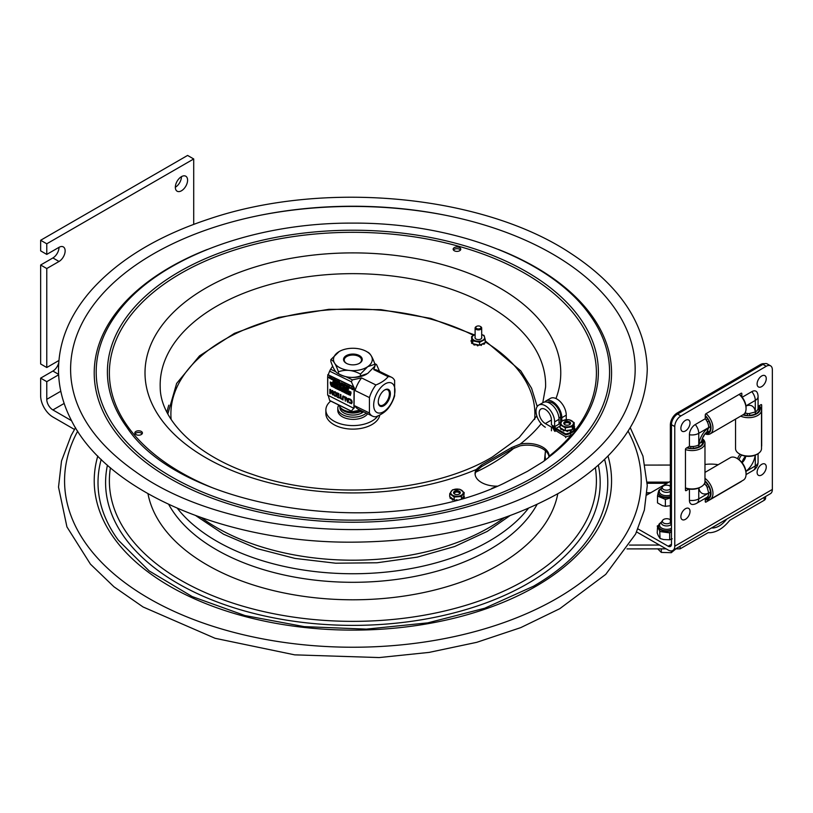 <?xml version="1.0" encoding="UTF-8"?>
<svg xmlns="http://www.w3.org/2000/svg" width="813" height="813" viewBox="0 0 813 813"><rect width="100%" height="100%" fill="white"/><g stroke="black" fill="none" stroke-linecap="round" stroke-linejoin="round"><path stroke-width="1.22" d="M549.019 456.835A21.819 12.602 -0 0 0 520.056 445.839L511.824 449.183L481.459 466.713L476.286 471.103A21.819 12.602 -0 0 0 475.117 474.416M497.271 486.164L497.15 486.164A21.819 12.602 180 0 1 475.066 473.573A21.819 12.602 180 0 1 476.235 469.508L481.459 464.985L511.824 447.455L520.208 444.111A21.819 12.602 180 0 1 549.07 456.042A21.819 12.602 180 0 1 549.07 456.195L548.684 457.445L542.678 462.008L527.495 471.316L504.294 483.125M142.123 433.837A3.811 2.195 -0 0 0 138.606 432.486A3.811 2.195 -0 0 0 135.09 433.837M141.299 434.549A3.811 2.195 180 0 1 137.153 435.026A3.811 2.195 180 0 1 134.795 432.994A3.811 2.195 180 0 1 138.606 430.788A3.811 2.195 180 0 1 142.417 432.994A3.811 2.195 180 0 1 141.299 434.549M454.274 247.63A3.811 2.195 180 0 1 458.43 247.152A3.811 2.195 180 0 1 460.778 249.185A3.811 2.195 180 0 1 456.967 251.39A3.811 2.195 180 0 1 453.156 249.185A3.811 2.195 180 0 1 454.274 247.63M460.483 250.038A3.811 2.195 -0 0 0 454.274 249.327A3.811 2.195 -0 0 0 453.451 250.038M71.148 379.295A282.284 162.976 180 0 1 236.847 220.648A282.284 162.976 180 0 1 552.494 253.971A282.284 162.976 180 0 1 634.628 379.295C629.882 418.543 602.911 452.811 553.734 482.099C446.713 548.49 237.64 545.401 135.934 471.977C96.717 444.508 75.121 413.614 71.148 379.295M71.585 420.728L52.896 409.935A8.658 5 60 0 1 46.768 399.335L46.768 381.663L40.65 378.126L40.65 395.799A17.317 10 60 0 0 52.896 417.008L74.461 429.457M40.65 265.008L52.896 257.945A8.658 5 120 0 0 59.014 247.335A8.658 5 -60 0 1 63.343 246.908A8.658 5 -60 0 1 64.674 253.849A8.658 5 -60 0 1 59.014 261.481L46.768 268.544L40.65 265.008L40.65 363.98L46.768 367.517L58.912 360.505M59.014 247.335L46.768 254.408L40.65 250.871L40.65 240.272L187.59 155.435L193.707 158.972L193.707 224.368M40.65 378.126L52.896 371.053A8.658 5 120 0 0 58.739 362.7M175.344 187.244A8.658 5 120 0 0 181.462 176.645L181.462 176.645M46.768 254.408L46.768 243.798L193.707 158.972M40.65 240.272L46.768 243.798M58.638 374.803L46.768 381.663M46.768 367.517L46.768 268.544M187.59 180.181A8.658 5 -60 0 1 183.809 188.89A8.658 5 -60 0 1 177.132 191.207A8.658 5 -60 0 1 177.132 181.218A8.658 5 -60 0 1 185.791 176.218A8.658 5 -60 0 1 187.59 180.181M659.475 545.045L629.455 545.076M626.996 548.897L666.132 548.856M675.623 548.846L680.115 548.846L708.153 532.657L710.176 532.698C717.015 532.139 723.54 528.003 729.749 520.31L764.21 500.29L764.21 497.312M680.115 546.245L680.115 548.846M726.741 519.111C722.391 524.629 717.767 527.596 712.879 528.023L711.629 527.901M645.176 465.087L670.359 465.056M765.602 496.499L765.602 498.166A5.539 3.201 180 0 1 764.21 500.29M564.598 424.295A2.602 1.504 180 0 1 564.588 424.203A2.602 1.504 180 0 1 565.34 423.014A2.602 1.504 180 0 1 569.009 423.014A2.602 1.504 180 0 1 569.74 424.295M454.396 493.704A2.602 1.504 180 0 1 454.386 493.623A2.602 1.504 180 0 1 455.138 492.424A2.602 1.504 180 0 1 458.806 492.424A2.602 1.504 180 0 1 459.538 493.704M658.621 525.188L658.032 525.584A9.35 5.396 0 0 0 657.554 526.763L657.199 533.003L658.276 535.645L660.054 538.48L659.699 530.899A9.35 5.396 0 0 0 661.233 531.722L668.51 532.718A9.35 5.396 0 0 0 670.522 532.373L671.467 531.692M657.554 526.763L659.699 530.899M660.054 538.48L663.682 539.558L669.688 539.791L669.688 532.881L668.51 532.718M661.233 531.722L660.054 531.57M670.522 532.373L669.688 532.881M669.688 539.791L672.239 538.806M657.199 526.092L658.032 525.584M658.317 492.007L657.636 495.28A9.35 5.396 0 0 0 657.991 495.859A9.35 5.396 0 0 0 658.459 496.397L657.493 495.981L657.493 502.881L662.412 505.625L665.38 506.336L665.38 499.426L664.414 498.999A9.35 5.396 0 0 0 666.497 499.152L670.359 497.942M658.459 496.397L664.414 498.999M665.38 506.336L670.359 505.706M666.497 499.152L665.38 499.426M658.571 490.971L658.967 490.249M657.493 495.981L657.636 495.28M670.359 519.853A4.37 2.52 -0 0 0 663.032 519.873A4.37 2.52 -0 0 0 662.676 520.279L661.711 521.621A5.406 3.12 -0 0 0 661.304 522.81A5.406 3.12 -0 0 0 665.105 525.798A5.406 3.12 -0 0 0 671.172 524.578M662.676 520.279A4.37 2.52 -0 0 0 664.688 523.481A4.37 2.52 -0 0 0 670.39 522.607A4.37 2.52 -0 0 0 670.451 522.546M661.304 548.866L661.304 552.413L671.294 552.698L675.908 548.846M671.294 550.909L671.294 552.698M657.747 548.866L661.304 552.413M670.359 486.367A4.37 2.52 0 0 0 664.058 485.615A4.37 2.52 0 0 0 662.575 486.692L661.609 488.034A5.406 3.12 0 0 0 661.193 489.233A5.406 3.12 0 0 0 664.14 492.007A5.406 3.12 0 0 0 669.77 491.774A5.406 3.12 0 0 0 670.359 491.479M662.575 486.692A4.37 2.52 0 0 0 663.896 489.639A4.37 2.52 0 0 0 669.16 489.711A4.37 2.52 0 0 0 670.359 488.948M561.986 428.949L560.909 428.878L560.909 429.437L561.986 429.508L562.108 428.878L565.309 430.717L572.352 429.61L574.212 425.545L574.212 422.638L572.352 426.713L565.309 427.811L565.309 430.717M567.992 430.301L567.383 431.459L568.033 430.595M566.356 430.595L567.007 431.459L567.007 430.89A7.358 4.248 -0 0 0 567.383 430.89M573.063 428.055L573.653 428.847M572.403 429.508L573.46 428.847A7.358 4.248 -0 0 0 573.653 428.664M560.127 427.089L560.127 427.658M559.811 426.764A7.358 4.248 -0 0 1 559.811 426.642A7.358 4.248 -0 0 1 559.811 426.551L560.127 426.225M572.352 426.713L572.352 429.61M565.309 427.811L560.127 424.843L560.127 427.75L562.108 428.878M560.127 424.843L561.996 420.768L569.039 419.671L574.212 422.638M562.728 420.707A6.26 3.618 -0 0 0 562.759 425.819A6.26 3.618 -0 0 0 571.61 425.799A6.26 3.618 -0 0 0 571.58 420.687A6.26 3.618 -0 0 0 562.728 420.707M567.007 430.89L566.336 430.555M568.063 430.575L569.689 430.646L569.689 430.087L570.706 430.941A7.358 4.248 -0 0 0 571.031 430.829L571.163 430.199M571.315 429.772L571.031 430.829M570.706 430.941L569.71 430.128M562.942 429.366L562.037 428.918M563.328 429.579L563.348 430.839A7.358 4.248 -0 0 0 563.683 430.951L564.679 430.362M564.547 430.28L563.683 430.951M563.348 430.839L563.013 429.935M573.46 428.847L572.626 429.02M573.5 427.099L573.246 427.658M573.937 426.134L574.527 426.52A7.358 4.248 -0 0 1 574.527 426.642L574.527 427.211A7.358 4.248 -0 0 0 574.527 427.11M573.663 427.679L574.527 427.303L574.527 426.744L573.663 427.12M559.811 426.744L559.811 427.11A7.358 4.248 -0 0 0 559.811 427.211A7.358 4.248 -0 0 0 559.811 427.333M569.578 424.63A3.394 1.961 -0 0 0 569.567 421.866A3.394 1.961 -0 0 0 564.771 421.866A3.394 1.961 -0 0 0 564.771 424.64A3.394 1.961 -0 0 0 569.567 424.64A3.394 1.961 -0 0 0 569.578 424.63M565.045 424.782A2.703 1.555 180 0 1 564.466 423.817A2.703 1.555 180 0 1 565.259 422.719A2.703 1.555 180 0 1 568.206 422.374A2.703 1.555 180 0 1 569.872 423.817A2.703 1.555 180 0 1 569.303 424.782M451.296 497.932L450.239 497.78L450.239 498.339L451.296 498.501L451.428 497.881L453.522 499.456L452.638 500.056L453.684 499.578M462.16 498.349L462.963 498.115M464.243 497.282L464.243 496.713L463.288 497.586L464.243 497.282A7.358 4.248 -0 0 0 464.284 497.068L464.294 496.458L464.284 497.068M452.282 499.324L452.343 499.924A7.358 4.248 -0 0 0 452.638 500.056M452.343 499.924L452.475 498.664M449.731 495.839L449.65 495.645A7.358 4.248 -0 0 1 449.701 495.391L449.731 495.31M449.65 495.645L449.731 496.408M449.65 495.686L449.65 496.215M462.475 497.912L463.796 496.072L464.294 496.458M462.739 497.536L463.217 497.007M464.203 492.597L461.408 496.489L454.172 497.038L449.731 493.694L452.526 489.802L459.762 489.253L464.203 492.597L463.796 496.072M452.099 498.379L451.357 497.902M450.219 497.739L450.382 497.089L451.428 497.881M449.731 493.694L449.731 496.601L450.382 497.089M455.504 500.168L456.936 499.731M461.408 496.489L461.408 498.562M453.522 499.456L455.239 500.239M454.172 497.038L454.172 499.944M453.156 489.792A6.26 3.618 -0 0 0 452.008 494.853A6.26 3.618 -0 0 0 460.778 495.524A6.26 3.618 -0 0 0 461.936 490.463A6.26 3.618 -0 0 0 453.156 489.792M459.03 494.213A3.394 1.961 -0 0 0 459.365 494.04A3.394 1.961 -0 0 0 459.365 491.276A3.394 1.961 -0 0 0 454.569 491.276A3.394 1.961 -0 0 0 454.569 494.04A3.394 1.961 -0 0 0 459.03 494.213M454.843 494.182A2.703 1.555 180 0 1 454.264 493.227A2.703 1.555 180 0 1 455.321 491.987A2.703 1.555 180 0 1 458.166 491.824A2.703 1.555 180 0 1 459.67 493.227A2.703 1.555 180 0 1 459.101 494.182M672.849 550.472A9.319 5.396 59.8 0 0 674.77 546.204L772.35 489.436A9.319 5.396 59.8 0 1 770.419 493.694L672.849 550.472A9.319 5.396 59.8 0 1 668.164 550.025L636.609 531.946M751.832 391.642A8.323 4.787 -60.2 0 1 757.279 392.73A9.543 9.543 0 0 1 758.072 396.541A9.543 5.508 180 0 1 755.297 400.423A9.543 5.528 -120.2 0 0 751.832 391.642L742.188 397.252M688.906 489.04L686.182 490.625A1.037 0.6 -60.2 0 1 685.45 490.198L685.45 449.477A1.037 0.6 -60.2 0 1 686.182 448.207L689.424 446.317L689.424 434.752A8.323 4.787 -60.2 0 1 695.288 424.538L705.267 418.736L705.267 414.965A1.037 0.6 -60.2 0 1 705.999 413.695L741.121 393.258A1.037 0.6 -60.2 0 1 741.852 393.675L741.852 396.835M689.424 446.317A9.543 5.508 0 0 0 698.753 444.884L701.599 441.154L702.839 441.317A10.915 6.301 180 0 0 701.995 439.437M689.424 489.111L689.424 500.3A8.323 4.787 119.8 0 0 693.113 504.467A9.543 9.543 0 0 0 696.782 503.237L706.761 497.434A9.543 5.528 -120.2 0 0 708.733 493.064L706.934 486.652L705.084 484.223A7.256 4.177 -60.2 0 1 703.916 484.406M772.35 489.436L772.35 369.783A8.658 4.98 -60.2 0 0 770.551 365.82A8.658 4.98 -60.2 0 0 766.253 366.267L680.867 415.941A8.658 4.98 -60.2 0 0 674.77 426.561L674.77 546.204M741.598 481.144A1.037 0.6 -60.2 0 1 741.121 481.621L705.999 502.068A1.037 0.6 -60.2 0 1 705.267 501.641L705.267 498.298M758.072 406.378L760.948 404.701A1.037 0.6 -60.2 0 1 761.679 405.128L761.679 445.839A1.037 0.6 -60.2 0 1 761.517 446.469M671.467 544.314A4.654 2.703 59.8 0 1 670.501 546.448A4.654 2.703 59.8 0 1 668.164 546.224L671.467 544.293L671.467 424.671A8.658 4.98 -60.2 0 1 677.564 414.051L762.95 364.376A8.658 4.98 -60.2 0 1 767.248 363.929L770.551 365.82M668.164 546.224L637.981 528.928M704.973 464.477A25.975 15 180 0 1 718.184 464.721M646.853 495.005L670.359 481.326M705.633 433.085A10.915 6.321 59.8 0 0 707.696 432.862L706.934 431.866L708.733 427.516A9.543 5.528 -120.2 0 0 705.267 418.736M744.667 413.431A7.571 4.36 119.8 0 0 745.836 413.289L748.864 413.654L755.297 411.988A9.543 5.508 0 0 0 758.072 408.106L758.072 396.541M705.084 484.223A7.571 4.36 119.8 0 0 704.627 483.146M742.096 462.678A7.256 4.177 119.8 0 0 745.816 456.195M739.037 459.65A7.571 4.36 -60.2 0 1 741.669 455.077A7.571 4.36 119.8 0 0 739.037 459.65M745.755 456.184A7.571 4.36 119.8 0 0 742.056 462.627M745.836 413.289A7.256 4.177 119.8 0 0 745.399 412.191M702.574 437.861A7.571 4.36 119.8 0 0 704.566 434.376M701.202 442.526L702.849 442.516A10.915 6.301 180 0 1 693.062 448.207L693.052 446.479M698.855 446.835L698.855 444.833M690.969 446.489L690.969 448.217M702.3 438.522A12.988 7.5 180 0 1 704.973 443.075L704.973 481.448A12.988 7.5 180 0 1 701.162 486.753L700.186 487.312A11.606 6.697 180 0 1 692.026 489.274A11.606 6.697 180 0 1 685.45 488.115M701.162 486.753A12.988 7.5 180 0 1 692.036 488.948A12.988 7.5 180 0 1 685.45 487.922M704.973 443.075A12.988 7.5 180 0 1 692.036 450.575A12.988 7.5 180 0 1 685.45 449.548M702.208 438.776A11.606 6.697 180 0 1 692.026 448.644A11.606 6.697 180 0 1 686.69 447.902M690.979 446.489L690.989 448.217A10.915 6.301 180 0 1 687.209 447.607M704.973 481.438A10.915 6.321 59.8 0 1 707.696 484.67L706.212 485.534L707.686 484.67M707.269 487.312L708.733 486.469A10.915 6.321 59.8 0 1 708.733 497.81L707.889 496.347M707.025 497.261L707.696 498.41A10.915 6.321 59.8 0 1 705.267 498.582M704.973 480.859A11.606 6.728 59.8 0 1 708.59 498.755A11.606 6.728 59.8 0 1 705.267 499.172M710.46 492.18L708.733 493.196M704.973 478.349A12.988 7.53 59.8 0 1 712.473 489.751A12.988 7.53 59.8 0 1 710.267 499.375A12.988 7.53 59.8 0 1 710.257 499.385A12.988 7.53 59.8 0 1 705.267 499.487M704.973 472.414L730.308 457.668A12.988 7.53 59.8 0 1 730.328 457.658A12.988 7.53 59.8 0 1 736.883 458.308L737.848 458.867A11.606 6.728 59.8 0 1 746.049 472.963L746.06 474.091A12.988 7.53 59.8 0 1 743.377 480.117A12.988 7.53 59.8 0 1 743.367 480.127L710.267 499.375M736.883 458.308A12.988 7.53 59.8 0 1 746.06 474.091M705.267 416.175A10.915 6.321 59.8 0 1 707.696 419.122L706.192 419.986L707.686 419.122M710.46 426.632L708.733 427.638M707.239 421.784L708.733 420.921A10.915 6.321 59.8 0 1 708.733 432.262L707.91 430.839M705.267 415.575A11.606 6.728 59.8 0 1 708.59 433.207A11.606 6.728 59.8 0 1 705.176 433.603M706.05 413.665A12.988 7.53 59.8 0 1 712.635 424.904A12.988 7.53 59.8 0 1 710.267 433.827A12.988 7.53 59.8 0 1 710.257 433.837A12.988 7.53 59.8 0 1 704.993 433.827M739.312 394.315A11.606 6.728 59.8 0 1 746.049 407.415L746.06 408.543A12.988 7.53 59.8 0 1 743.377 414.569A12.988 7.53 59.8 0 1 743.367 414.569L710.267 433.827M739.159 394.407A12.988 7.53 59.8 0 1 746.06 408.543M743.346 414.579A10.915 6.301 180 0 0 747.533 415.311L747.523 413.604L747.513 415.311M759.068 405.789A12.988 7.5 180 0 1 761.517 410.169L761.517 448.542A12.988 7.5 180 0 1 757.716 453.847L756.73 454.416A11.606 6.697 180 0 1 748.57 456.378A11.606 6.697 180 0 1 740.328 454.416L739.342 453.847A12.988 7.5 180 0 1 735.541 448.542L735.541 419.122M757.716 453.847A12.988 7.5 180 0 1 748.58 456.042A12.988 7.5 180 0 1 739.342 453.847M761.517 410.169A12.988 7.5 180 0 1 748.58 417.669A12.988 7.5 180 0 1 740.663 416.144M758.814 405.941A11.606 6.697 180 0 1 748.57 415.738A11.606 6.697 180 0 1 742.838 414.874M755.399 413.939L755.399 411.927M758.295 406.236A10.915 6.301 180 0 1 759.383 408.421L758.051 408.421M757.706 409.62L759.393 409.62A10.915 6.301 180 0 1 749.606 415.311L749.596 413.614M737.594 458.725A7.571 4.36 -60.2 0 1 740.135 454.304M764.322 363.757A9.695 5.579 119.8 0 0 760.379 364.59L677.188 412.994A9.695 5.579 119.8 0 0 670.359 424.884L670.359 521.316A9.695 5.579 119.8 0 0 671.467 524.985M761.679 464.365A6.494 3.73 -60.2 0 1 765.887 469.294A6.494 3.73 -60.2 0 1 763.488 473.491A6.494 3.73 -60.2 0 1 757.198 473.339A6.494 3.73 -60.2 0 1 761.679 464.365M761.679 375.992A6.494 3.73 -60.2 0 1 765.887 380.921A6.494 3.73 -60.2 0 1 763.488 385.118A6.494 3.73 -60.2 0 1 757.198 384.976A6.494 3.73 -60.2 0 1 761.679 375.992M685.45 508.725A6.494 3.73 -60.2 0 1 689.658 513.643A6.494 3.73 -60.2 0 1 687.249 517.84A6.494 3.73 -60.2 0 1 680.969 517.698A6.494 3.73 -60.2 0 1 685.45 508.725M685.45 420.351A6.494 3.73 -60.2 0 1 689.658 425.28A6.494 3.73 -60.2 0 1 687.249 429.477A6.494 3.73 -60.2 0 1 680.969 429.325A6.494 3.73 -60.2 0 1 685.45 420.351M377.872 415.921A27.012 15.599 180 0 1 333.787 421.022A27.012 15.599 180 0 1 325.871 409.996A27.012 15.599 180 0 1 330.718 401.083M379.783 414.986A27.012 15.599 180 0 1 362.049 428.197A27.012 15.599 180 0 1 333.787 424.559A27.012 15.599 180 0 1 325.871 413.522L325.871 409.996M367.618 413.756A15.467 8.933 180 0 1 350.342 419.213A15.467 8.933 180 0 1 337.802 410.443L337.802 408.238A15.467 8.933 180 0 1 338.818 405.047M366.246 413.085A15.467 8.933 180 0 1 348.889 416.805A15.467 8.933 180 0 1 337.802 408.238M362.791 411.388L362.791 412.415L361.297 413.278L361.836 410.921M340.332 407.465A12.988 7.5 0 0 0 343.706 410.85A12.988 7.5 0 0 0 361.297 411.266M362.791 412.415A12.988 7.5 0 0 0 363.614 411.795M339.905 406.917L339.905 407.557A12.988 7.5 0 0 0 347.436 414.366A12.988 7.5 0 0 0 361.297 413.278M167.732 413.715A186.157 107.479 180 0 1 167.895 412.831M166.96 412.252A187.193 108.078 180 0 1 168.809 405.179M536.976 405.179A187.193 108.078 180 0 1 537.342 406.358M485.178 339.377L479.579 342.283L479.579 345.179L483.074 343.533L483.176 344.163L484.263 344.153L483.176 343.604M475.107 337.151A3.394 1.961 -0 0 0 475.778 338.879A3.394 1.961 -0 0 0 476.001 339.021A3.394 1.961 -0 0 0 480.798 339.021A3.394 1.961 -0 0 0 481.692 337.151M479.579 342.283L472.749 340.789L471.57 336.633L475.107 334.529A6.26 3.618 -0 0 0 473.562 339.925A6.26 3.618 -0 0 0 482.363 340.423A6.26 3.618 -0 0 0 483.237 335.342A6.26 3.618 -0 0 0 481.692 334.56L484.04 335.454L485.229 339.61L485.229 342.507L484.416 343.472M471.062 340.779L471.865 341.704L471.062 340.718A7.358 4.248 -0 0 1 471.093 340.495L471.743 340.149L472.577 343.086L471.774 342.873L471.774 343.442L472.729 343.614M475.3 344.346L474.264 345.108L475.361 344.265L478.583 344.966L477.861 345.83L478.593 344.966L479.579 345.179M480.3 344.844L481.255 345.505L480.412 344.793M482.079 344.001L483.125 344.133L483.125 343.574M481.255 344.936A7.358 4.248 -0 0 0 481.601 344.854L481.743 344.163M483.074 343.533L484.396 342.903M476.977 344.621L477.485 345.81A7.358 4.248 -0 0 0 477.861 345.83M477.485 345.81L476.875 344.844M476.885 344.793L475.331 344.875L475.331 344.306M473.959 344.417L473.755 343.919L475.361 344.265M472.302 342.11L471.621 343.238A7.358 4.248 -0 0 0 471.774 343.442M471.621 343.238L471.56 342.517M472.18 341.694L472.018 341.125M471.57 336.633L471.743 340.149M472.749 340.789L472.749 343.696L473.755 343.919M472.577 343.086L472.749 343.696M485.229 342.446L485.229 341.887M485.696 341.551A7.358 4.248 -0 0 0 485.737 341.338L485.229 340.921M480.239 328.503A2.602 1.504 180 0 1 476.56 328.503A2.602 1.504 180 0 1 476.56 326.389A2.602 1.504 180 0 1 480.239 326.389A2.602 1.504 180 0 1 480.239 328.503M476.347 326.531A3.293 1.9 -0 0 0 476.072 326.674A3.293 1.9 -0 0 0 475.107 328.015A3.293 1.9 -0 0 0 477.14 329.763A3.293 1.9 -0 0 0 480.727 329.356A3.293 1.9 -0 0 0 481.692 328.015A3.293 1.9 -0 0 0 480.727 326.674A3.293 1.9 -0 0 0 480.453 326.531M360.942 410.484A14.024 8.1 180 0 1 342.974 409.579A14.024 8.1 180 0 1 339.041 405.159M343.35 409.793A12.988 7.5 -0 0 0 343.706 410.006A12.988 7.5 -0 0 0 361.053 410.535M330.85 359.61L330.85 361.48C333.371 368.838 335.891 372.903 338.411 373.655C345.759 377.72 353.106 378.492 360.444 375.962L367.679 373.482L374.925 366.094L374.925 364.224L367.679 366.714L360.444 374.082C353.106 370.017 345.759 369.244 338.411 371.775C335.891 364.417 333.371 360.362 330.85 359.61L339.153 351.562M360.444 375.962L360.444 374.082M366.622 374.143A19.39 11.189 180 0 1 366.602 374.163A19.39 11.189 180 0 1 339.184 374.163L337.72 373.319L338.411 373.655L338.411 371.775M367.364 352.049C369.885 352.801 372.405 356.866 374.925 364.224M338.106 352.222A19.39 11.189 -0 0 0 340.342 367.994A19.39 11.189 -0 0 0 367.669 366.704A19.39 11.189 -0 0 0 366.602 351.541A19.39 11.189 -0 0 0 339.184 351.541A19.39 11.189 -0 0 0 338.106 352.222M358.94 355.342A9.35 5.396 -0 0 0 345.901 355.87A9.35 5.396 -0 0 0 346.521 363.411A9.35 5.396 -0 0 0 359.255 363.411A9.35 5.396 -0 0 0 358.94 355.342M346.775 363.543A8.638 4.99 180 0 1 344.255 360.149A8.638 4.99 180 0 1 349.163 355.525A8.638 4.99 180 0 1 358.472 356.226A8.638 4.99 180 0 1 361.521 360.149A8.638 4.99 180 0 1 359 363.543M345.85 376.673L352.364 379.864L361.572 377.923L375.921 384.956C381.277 382.811 385.342 380.047 388.136 376.653A21.646 11.433 -63.9 0 1 391.551 377.273A21.646 11.433 -63.9 0 1 394.63 380.433L394.63 395.84A21.646 11.433 -63.9 0 1 388.136 408.461C385.342 411.856 381.277 414.63 375.921 416.764A21.646 11.433 -63.9 0 1 372.506 416.144A21.646 11.433 -63.9 0 1 369.427 412.984L369.427 397.577L355.078 390.555L354.285 388.38M328.381 396.043L329.651 400.463L351.379 411.104A26.494 13.994 116.1 0 0 352.324 411.663A26.494 13.994 116.1 0 0 352.364 411.683L360.189 410.108M354.285 407.354L355.078 405.961A21.646 11.433 116.1 0 0 358.157 409.122L372.506 416.144M351.379 411.104L353.594 408.39M391.551 377.273L377.202 370.24A21.646 11.433 116.1 0 0 373.787 369.62L375.596 364.051L374.712 363.624L375.636 364.072A26.494 13.994 116.1 0 0 375.596 364.051M388.136 376.653L373.787 369.62M352.364 379.864A26.494 13.994 116.1 0 0 351.379 381.785L329.651 371.145L328.3 374.549M353.726 386.988L351.379 381.785M361.572 377.923A21.646 11.433 116.1 0 0 355.078 390.555M332.659 366.145L330.637 369.224L335.952 371.826M355.078 405.961L369.427 412.984M327.649 376.582L327.649 393.065M369.427 397.577A21.646 11.433 -63.9 0 1 372.13 390.951A21.646 11.433 -63.9 0 1 375.921 384.956M391.846 402.201A16.453 8.689 116.1 0 0 391.846 383.208A16.453 8.689 116.1 0 0 376.795 393.451A16.453 8.689 116.1 0 0 376.795 412.445A16.453 8.689 116.1 0 0 391.846 402.201M375.636 364.072A26.494 13.994 116.1 0 1 376.582 364.631L379.559 371.389M378.269 401.947A9.35 4.939 116.1 0 0 378.309 402.852A9.35 4.939 116.1 0 0 384.712 405.179A9.35 4.939 116.1 0 0 390.362 393.644A9.35 4.939 116.1 0 0 384.6 390.006A9.35 4.939 116.1 0 0 378.269 401.947M352.293 411.642L330.637 401.043A26.494 13.994 -63.9 0 1 330.606 401.022A26.494 13.994 -63.9 0 1 329.651 400.463M329.651 371.145A26.494 13.994 -63.9 0 1 330.637 369.224M384.325 390.189A8.638 4.563 -63.9 0 1 387.496 389.773A8.638 4.563 -63.9 0 1 387.882 399.579A8.638 4.563 -63.9 0 1 379.905 405.281A8.638 4.563 -63.9 0 1 378.289 402.516M339.306 388.716L339.59 389.864M339.59 389.569L339.194 389.945L338.787 389.173L339.194 388.797L339.59 389.569M338.767 388.614L339.194 390.108L339.621 389.031L338.767 388.614L339.732 388.96L339.61 390.118M338.249 389.417L337.466 387.821L337.629 389.315L337.629 388.197L338.411 389.691L338.411 388.279L338.249 389.417M337.039 388.827L336.257 387.222L336.257 388.634L336.419 387.598L336.948 388.98L337.202 387.689L337.039 388.827M335.159 388.106L335.993 388.512L335.993 387.09L335.159 386.693L335.81 387.171L335.21 387.405L335.81 388.258L335.159 388.106M335.047 387.334L334.041 386.236L334.865 387.252L334.041 387.466L335.047 387.334M334.041 387.425L333.574 385.911L332.954 386.856L334.041 387.354M345.24 389.386L345.576 390.016M345.576 390.138L345.129 389.468L345.576 390.138M345.373 389.356L344.854 389.539L345.393 390.789L345.749 389.549M343.848 390.027L344.682 390.433L344.682 389.021L343.848 388.614L344.499 389.102L343.899 389.336L344.499 390.179L343.848 390.027M343.106 388.787L342.151 388.319L342.324 389.285L342.385 388.147L342.873 388.39L343.106 389.671L343.218 388.705L343.106 389.671M341.968 388.014L341.186 387.415L341.775 388.655L341.114 388.624L341.958 388.726L341.247 387.72L341.968 388.014M340.068 388.177L340.891 388.584L340.891 387.171L340.068 386.764L340.718 387.252L340.108 387.476L340.718 388.329L340.068 388.177M339.57 386.521L338.828 386.866L339.875 388.086L339.57 386.521M339.011 386.958L339.692 386.744L339.692 387.831L339.011 386.958M341.135 386.185L340.932 385.413L341.135 386.185M341.023 386.317L341.684 385.23L340.576 384.691L341.023 386.317M340.291 385.769L339.509 384.163L339.509 385.575L339.671 384.539L340.2 385.921L340.454 384.63L340.291 385.769M336.602 383.96L335.82 382.354L335.982 383.848L335.982 382.73L336.765 384.234L336.765 382.821L336.602 383.96M335.556 383.634L335.556 382.222L334.783 381.846L335.373 383.553L335.556 382.222M333.828 382.791L334.651 383.197L334.651 381.785L333.828 381.378L334.478 381.866L333.869 382.09L334.478 382.943L333.828 382.791M333.828 382.659L333.147 381.043L332.7 382.242L333.879 382.649M351.318 388.279L351.602 388.878M351.399 388.218L351.775 389.254L351.602 388.187M349.133 386.551L348.604 387.699L349.041 386.734L350.19 388.482L349.244 386.47L349.468 387.567M347.923 387.374L348.584 386.277L347.476 385.738L347.923 387.374M347.832 386.47L348.035 387.232L347.832 386.47M345.769 385.565L346.053 386.155M344.793 385.84L345.23 384.671L346.226 386.541L346.226 385.128L345.434 384.732L344.133 384.102L344.58 385.738L345.281 384.762M344.488 384.834L344.692 385.596L344.488 384.834M343.848 385.179L343.066 383.573L343.066 384.986L343.228 383.949L343.757 385.332L344.011 384.041L343.848 385.179M342.934 384.762L342.314 383.208L341.877 384.386L341.257 382.689L340.81 383.888L341.348 383.523L342.934 384.762M339.173 381.673L338.645 382.821L339.082 381.856L340.23 383.604L339.285 381.592L339.509 382.699M338.543 381.5L338.025 381.104L338.025 382.527L338.543 382.771L338.543 381.358M337.812 382.415L337.812 381.002L337.049 380.626L337.812 382.415M336.907 381.978L336.907 380.555L336.145 380.189L336.907 381.978M334.936 379.681L335.261 380.301M335.261 380.433L334.824 379.752L335.261 380.433M335.058 379.651L334.539 379.834L335.088 381.084L335.434 379.844M333.543 380.321L334.367 380.728L334.367 379.315L333.543 378.909L334.194 379.397L333.584 379.62L334.194 380.474L333.543 380.321M332.466 378.38L331.826 379.488L332.365 378.573L332.924 380.027L332.578 378.309L332.924 380.027M329.174 376.897L329.56 378.086M328.991 377.262L329.56 377.12L329.56 378.208L329.062 376.978M329.428 376.897L328.696 377.242L329.732 378.462L329.844 376.968L329.732 378.462M329.539 376.826L328.696 377.242M350.454 394.569L349.641 393.777L350.088 395.413L350.454 394.569M349.793 393.858L350.484 394.457M348.777 394.6L348.157 394.305L348.95 394.854L348.777 393.36L348.777 394.041L348.188 393.746L348.777 394.6M348.157 394.305L348.777 394.468M349.062 393.37L348.95 394.854M348.005 392.974L347.232 392.608L348.005 394.396L348.116 392.903L348.005 394.264M347.232 392.608L348.116 392.903M346.917 393.309L346.267 393.543L347.1 393.949L347.1 392.537L346.267 392.13L346.917 393.309M346.267 392.13L347.1 392.537M346.318 392.842L346.917 393.014M346.196 393.502L346.206 392.1L345.169 391.592L345.169 393.004L346.267 393.451M346.125 391.927L346.287 393.38M345.352 391.683L345.779 392.293M345.281 391.51L344.57 391.297L345.078 392.964L345.078 391.541M344.346 392.598L344.346 391.185L343.452 391.185L344.346 392.598L344.346 391.185M343.808 391.592L343.706 390.86L344.458 391.114M343.279 390.667L342.517 390.291L343.279 392.079L343.391 390.586L343.279 391.947M342.517 390.291L343.391 390.586M342.202 390.829L341.592 390.535L342.202 391.378L341.551 391.236L342.375 391.632L342.375 390.22L341.551 389.813L342.202 390.829M341.592 390.535L342.202 390.697M340.698 389.559L339.864 389.092L340.556 389.61L340.566 390.464L339.864 390.088L340.271 390.626L340.81 389.488L340.383 390.555M339.976 389.092L340.81 389.488M337.578 387.872L338.249 389.051M337.741 388.482L337.629 389.315M337.151 387.659L337.202 389.102M336.369 387.283L337.039 388.462M336.531 387.892L336.419 388.716M335.159 387.933L335.81 388.126M335.159 386.693L336.104 387.018L335.993 388.512M335.21 387.405L335.81 387.567M334.153 386.236L334.875 386.714M333.503 385.88L334.041 387.252M332.314 385.26L331.887 386.338L332.741 386.754L332.314 385.26M331.887 385.24L332.852 385.586L332.426 386.663M331.531 384.915L330.515 384.407L331.531 386.327L331.643 384.834L331.531 386.195M330.515 384.407L331.155 385.291M350.81 392.029L350.81 393.248L350.474 392.252L350.017 392.862L349.844 391.551L349.844 392.964L350.403 392.455L350.972 393.522L350.921 391.947L350.972 393.39M350.423 392.222L350.81 392.842M350.433 392.537L350.088 393.086M349.417 391.876L349.417 392.76L349.468 391.47L348.767 391.124L348.635 392.374L348.868 391.317L349.417 391.876M347.669 390.758L348.564 390.88L347.558 390.829L348.259 391.836L347.07 391.439L346.887 390.108L346.45 391.134L347.507 391.653M346.887 390.108L347.994 392.09L347.74 390.89L348.452 390.951M345.027 390.159L345.484 389.285M343.848 389.864L344.499 390.047M343.848 388.614L344.682 389.021M343.899 389.336L344.499 389.498M342.263 388.238L343.218 388.705M342.497 388.065L342.324 389.285M341.297 387.344L342.08 387.699L341.358 387.638L341.653 388.197M340.068 388.004L340.718 388.197M340.068 386.764L340.891 387.171M338.076 387.201L338.076 385.789L337.171 385.779L338.076 387.201L338.076 385.789M337.537 386.185L337.69 385.606M336.176 386.104L336.999 386.673L336.999 385.26L336.176 384.854L336.826 386.419L336.115 386.114M336.216 385.575L336.826 385.738M336.115 386.073L335.678 384.61L335.058 385.728L334.692 384.132L334.234 385.088L333.777 383.685L333.442 384.935L333.879 383.96L334.143 385.281L334.59 384.325L334.854 385.626L336.226 386.134M335.495 384.529L336.226 386.002M334.499 384.041L335.495 385.647M334.631 384.529L334.326 385.362M333.106 384.214L332.456 384.447L333.289 384.854L333.289 383.441L332.456 383.035L333.106 384.214M332.456 384.285L333.106 384.468M332.456 383.035L333.289 383.441M332.507 383.746L333.106 383.919M332.09 383.716L331.44 383.949L332.263 384.356L332.263 382.943L331.44 382.537L332.09 383.716M331.44 383.787L332.09 383.97M331.44 382.537L332.375 382.862L332.263 384.356M331.48 383.248L332.09 383.421M331.247 382.445L331.084 383.584L330.302 381.978L330.302 383.39L330.464 382.354L331.247 383.858L331.358 382.364L331.247 383.726M330.413 382.039L331.084 383.218M348.198 389.071L347.791 388.594L348.503 388.655L347.608 388.533L348.31 389.529L347.659 389.498L348.523 389.224L348.167 389.712M347.72 388.462L348.31 388.99M347.537 389.508L347.202 387.933L346.745 388.878L346.287 387.476L345.952 388.736L346.389 387.76L346.653 389.071L347.09 388.116L347.649 389.437L347.202 387.933M347.141 388.319L346.836 389.163M345.505 387.242L345.84 388.675L345.505 387.242M345.261 388.39L344.61 386.663L344.163 387.852L344.702 386.947L345.332 388.34M344.682 386.693L345.362 388.299M344.742 387.079L344.336 387.943M343.858 387.537L343.208 387.222L344.031 387.791L344.031 386.378L343.208 385.972L343.858 387.537M343.208 387.222L343.858 387.405M343.208 385.972L344.031 386.378M343.249 386.683L343.858 386.856M343.015 385.88L342.253 385.504L343.015 387.293L343.127 385.799L343.015 387.161M342.253 385.504L343.127 385.799M340.688 384.61L341.43 385.362M339.621 384.214L340.291 385.403M335.932 382.415L336.602 383.594M336.094 383.025L335.982 383.848M334.783 381.846L335.667 382.151M333.828 381.378L334.651 381.785M333.869 382.09L334.478 382.262M333.259 381.104L333.879 382.517M353.137 389.214L352.12 388.177L352.547 389.671L353.249 389.142L352.232 389.193M352.08 388.563L352.659 388.116L353.249 389.142M351.094 387.374L351.511 388.147M349.661 386.805L350.19 388.482M349.082 386.937L348.777 387.791M347.354 385.677L346.328 385.179L347.354 387.09L347.466 385.606L347.354 386.958M346.165 385.098L346.978 386.053M344.133 384.102L344.986 384.783M343.066 383.573L343.848 384.813M341.257 382.689L341.44 383.38M339.702 381.927L340.23 383.604M339.123 382.059L338.818 382.913M338.482 381.48L338.543 382.771M338.025 381.104L338.655 381.287M337.049 380.626L337.812 381.002M336.907 380.555L336.145 380.189M334.651 379.762L335.169 379.58M333.543 378.909L334.478 379.244L334.367 380.728M333.584 379.62L334.194 379.793M332.405 378.706L331.999 379.569M331.775 378.756L330.759 377.71L331.186 379.204L331.887 378.675L330.871 378.726M330.718 378.106L331.298 377.649L331.887 378.675M329.956 377.151L330.576 377.323M330.424 389.61L329.834 389.325L329.834 393.563L330.322 393.807L330.322 390.443L332.669 394.955L332.669 390.707L332.171 390.464L332.171 394.122L330.535 389.539L332.171 393.756M329.834 389.325L330.535 389.539M332.669 394.955L332.781 390.636L332.171 390.464M349.59 399.051L349.072 399.701L350.291 399.752L351.521 402.059L351.165 403.177L349.072 402.018L349.072 402.699L351.582 403.705L352.07 402.333L351.572 400.453L349.59 399.051L350.413 399.193L351.683 400.372L352.181 402.252L351.582 403.705M349.072 399.031L349.702 398.97M351.165 403.177L350.291 403.177L351.277 403.096M349.001 398.716L348.472 398.451L348.106 399.457L346.602 398.716L345.688 397.09L347.669 402.303L349.112 398.634L347.669 402.303M348.472 398.451L349.112 398.634M346.897 399.346L347.436 401.358M347.964 399.874L347.354 401.571L346.745 399.274L347.964 399.874M345.84 397.161L348.147 399.346M342.486 397.12L343.015 400.016L343.188 396.602L344.661 397.323L345.352 401.165L344.976 397.039L342.984 395.931L342.486 397.12M342.984 395.931L345.088 396.968L345.352 401.033M343.299 396.52L343.015 397.364M342.141 399.092L340.81 398.441L340.281 394.437L340.281 398.177L338.96 397.527L342.141 399.457M340.281 394.437L340.921 394.62L340.921 398.36L342.253 399.01M338.706 393.665L337.171 392.913L337.171 397.161L338.706 397.913L338.706 393.97M337.171 392.913L338.818 393.594M335.108 392.171L333.909 393.309L334.234 394.742L335.982 395.606M334.997 392.252L336.196 394.559L335.871 395.687L334.113 394.823L333.797 393.38L334.997 392.252L334.295 392.313M335.108 395.616L335.871 395.687M333.828 391.632L333.249 393.116L333.716 394.986L334.997 396.185L336.267 396.236L336.277 392.964L334.997 391.764L333.716 391.714L335.108 391.683L336.389 392.892L336.856 394.752L336.308 396.195M327.649 395.118L327.791 374.732L353.533 387.161L354.062 387.984L353.919 408.37L327.649 395.118M354.011 408.268L354.285 387.831L353.757 387.008L327.924 374.681M338.32 393.909L338.706 397.781M338.96 397.527L340.281 398.045M343.127 397.283L343.015 399.894M349.184 401.998L350.403 403.106M330.434 390.738L330.322 393.675M330.403 377.517L330.464 378.685M333.655 380.21L334.194 380.342M335.545 379.762L335.434 381.124M337.019 380.484L336.907 381.846M337.923 380.931L337.812 382.283M339.834 382.415L339.549 383.136M341.551 383.309L341.938 384.193M342.425 383.269L342.934 384.793M343.34 384.244L343.228 384.935M344.123 383.96L344.011 385.321M346.338 385.189L346.226 386.409M345.179 384.478L346.053 385.474M348.523 386.114L348.177 387.364M349.783 387.293L349.509 388.014M351.714 387.811L351.775 389.122M334.763 381.704L334.651 383.065M333.94 382.679L334.478 382.811M336.714 382.659L336.765 384.102M337.09 382.984L337.497 384.59L337.497 383.177M337.436 383.289L337.497 384.458M338.31 384.153L339.356 383.96L339.245 385.311M339.783 384.823L339.671 385.525M340.403 384.6L340.454 385.911M341.795 385.149L341.277 386.317M344.143 386.297L344.031 387.659M345.789 387.384L345.84 388.553M346.429 387.964L346.155 388.695M346.399 387.405L346.816 388.604M347.771 389.397L348.421 389.457M330.576 382.649L330.464 383.34M333.401 383.37L333.289 384.722M333.919 384.163L333.645 384.905M333.889 383.604L334.306 384.803M336.287 384.915L337.11 385.189L336.999 386.541M336.287 386.155L336.826 386.287M338.94 386.785L339.986 386.592L339.875 387.953M341.003 387.09L340.891 388.451M341.765 388.116L341.623 388.838M344.793 388.949L344.682 390.301M345.86 389.468L345.749 390.829M347.72 391.703L348.371 391.754M348.564 390.88L347.852 390.819L348.106 392.008M348.98 391.246L348.807 392.333M349.224 391.094L349.59 392.709M350.129 391.561L350.129 392.638M334.986 386.632L334.56 387.699M334.153 387.374L334.854 387.537M338.36 388.258L338.411 389.569M339.976 390.22L340.677 390.392M341.663 389.874L342.486 390.149L342.375 391.5M341.663 391.124L342.202 391.256M344.682 391.348L345.19 391.571M345.017 391.663L345.078 392.831M347.212 392.455L347.1 393.817M346.379 393.431L346.917 393.563M350.637 394.275L350.342 395.413M330.789 378.269L331.186 377.893L331.48 379.041L330.789 378.269M331.298 377.811L331.592 378.96M352.151 388.736L352.547 388.36L352.842 389.498L352.151 388.736M352.659 388.279L352.954 389.427M337.354 385.86L337.893 386.378L337.354 385.86M331.907 385.799L332.314 385.423L332.598 386.571L331.907 385.799M332.426 385.352L332.019 386.287M343.635 391.266L344.173 391.785L343.635 391.266M349.997 394.508L350.2 395.281L349.997 394.508M343.879 391.714L344.173 392.222M343.838 391.033L344.173 391.653M331.074 385.352L331.358 385.941M345.281 390.077L345.576 390.586M339.306 386.521L339.692 387.699M337.568 385.626L337.893 386.256M338.94 383.878L338.198 384.224L339.245 385.443L338.94 383.878M338.533 383.98L339.062 385.199L338.564 383.96M338.493 384.244L338.584 384.874M551.438 430.778L551.438 427.099L545.32 423.573A8.658 5 60 0 1 539.659 415.941A8.658 5 60 0 1 540.991 409A8.658 5 60 0 1 547.657 411.317A8.658 5 60 0 1 551.438 420.036L551.438 424.843L554.618 426.683L554.618 421.876A13.16 7.602 -120 0 0 548.877 408.624A13.16 7.602 -120 0 0 538.734 405.098A13.16 7.602 -120 0 0 536.722 415.646A13.16 7.602 -120 0 0 545.32 427.242M544.7 402.008A13.16 7.602 60 0 1 545.96 400.931A13.16 7.602 60 0 1 556.102 404.457A13.16 7.602 60 0 1 561.844 417.699L561.844 420.971M566.255 419.66L566.255 415.158A13.16 7.602 -120 0 0 560.513 401.907A13.16 7.602 -120 0 0 550.371 398.39L545.96 400.931M551.438 427.099L553.399 425.971M561.173 422.12L560.624 421.805L560.624 416.998A11.433 6.595 -120 0 0 555.94 405.829A11.433 6.595 -120 0 0 547.332 402.191M565.706 434.782L565.706 433.929A12.988 7.5 -0 0 0 574.893 428.624L574.893 429.477A12.988 7.5 180 0 1 565.706 434.782L556.092 429.223A3.12 1.799 60 0 1 554.009 426.327M554.751 426.601A2.073 1.199 -120 0 0 556.092 428.38L565.706 433.929M574.893 428.624L573.236 427.668M554.618 426.683L559.029 424.132L559.029 419.325A13.16 7.602 -120 0 0 553.287 406.083A13.16 7.602 -120 0 0 543.145 402.557L538.734 405.098M565.706 437.607L565.706 436.754A12.988 7.5 -0 0 0 574.893 431.459L573.948 430.91M554.212 426.916L552.657 427.811L553.419 428.248A1.728 0.996 60 0 1 554.598 429.955L565.706 436.754M552.657 427.811L553.897 429.782A1.728 0.996 60 0 0 555.066 431.459M555.96 429.142L554.588 429.925M555.98 429.162L554.598 429.955M504.253 517.749A192.559 111.178 180 0 1 489.05 527.637A192.559 111.178 180 0 1 216.725 527.637A192.559 111.178 180 0 1 201.533 517.749M544.415 460.839L545.411 451.266A192.559 111.178 180 0 1 544.354 460.89M514.375 447.79A194.795 112.468 180 0 1 490.635 464.416A194.795 112.468 180 0 1 475.727 472.18M259.54 215.404A288.32 166.462 180 0 1 446.235 215.404M498.43 249.439A258.666 149.338 180 0 1 535.797 267.304A258.666 149.338 180 0 1 535.797 478.501A258.666 149.338 180 0 1 153.637 468.136A258.666 149.338 180 0 1 207.356 249.439M534.395 476.743A256.695 148.2 180 0 1 209.307 494.802A256.695 148.2 180 0 1 116.645 313.991C155.842 259.184 252.63 222.538 352.781 223.118C453.004 222.488 549.913 259.144 589.14 313.991A256.695 148.2 180 0 1 534.395 476.743M504.395 483.085C385.271 541.072 180.882 509.802 126.95 427.384A245.485 141.736 180 0 1 352.893 230.221A245.485 141.736 180 0 1 578.826 427.384C570.929 438.116 560.736 448.187 548.267 457.597M511.824 449.183L511.824 447.455M481.459 464.985L481.459 466.713M497.15 486.164A243.514 140.588 180 0 1 491.682 488.42M214.012 488.389A243.514 140.588 180 0 1 144.927 299.763A243.514 140.588 180 0 1 466.936 248.687A243.514 140.588 180 0 1 574.476 431.215M571.509 434.833A243.514 140.588 180 0 1 549.07 456.195M536.804 415.941L519.151 437.506L492.302 457.018C432.689 492.881 326.755 500.859 252.304 474.345C194.531 455.178 160.171 418.766 160.202 387.161A192.722 111.269 180 0 1 277.345 282.558A192.722 111.269 180 0 1 489.172 306.247A192.722 111.269 180 0 1 545.574 387.161L542.769 402.77M476.235 469.508A207.874 120.009 180 0 1 157.742 414.254A207.874 120.009 180 0 1 338.706 253.168A207.874 120.009 180 0 1 555.97 398.533M541.184 423.746A207.874 120.009 180 0 1 520.208 444.111M77.682 431.144A288.32 166.462 0 0 0 149.013 598.48A288.32 166.462 0 0 0 556.763 598.48A288.32 166.462 0 0 0 628.093 431.144M97.794 456.042A258.666 149.338 0 0 0 169.988 586.376A258.666 149.338 0 0 0 535.797 586.376A258.666 149.338 0 0 0 607.982 456.032M101.198 459.406A254.876 147.153 0 0 0 118.312 540.147L149.094 570.868L192.173 596.559L244.957 615.553L304.225 626.63L366.429 629.12L427.811 622.86L484.69 608.236L533.633 586.163C556.803 572.708 574.75 557.372 587.464 540.147A254.876 147.153 0 0 0 604.587 459.406M107.438 465.168A247.304 142.783 0 0 0 178.017 583.561A247.304 142.783 0 0 0 527.759 583.561A247.304 142.783 0 0 0 598.338 465.168M110.426 467.76A243.514 140.588 0 0 0 180.699 580.187A243.514 140.588 0 0 0 525.076 580.187A243.514 140.588 0 0 0 595.36 467.76M147.976 493.735A206.136 119.013 0 0 0 207.122 564.933A206.136 119.013 0 0 0 498.654 564.933A206.136 119.013 0 0 0 557.799 493.735M168.718 504.426A193.169 111.523 0 0 0 216.299 549.639A193.169 111.523 0 0 0 489.487 549.639A193.169 111.523 0 0 0 537.068 504.426M177.366 508.318A192.6 111.198 0 0 0 216.705 541.184A192.6 111.198 0 0 0 489.07 541.184A192.6 111.198 0 0 0 528.42 508.318M545.442 460.077A192.6 111.198 0 0 0 545.33 458.044L545.472 460.046M64.156 403.441L52.896 409.935M46.768 399.335L60.802 391.236M52.896 371.053L58.617 374.356M52.896 257.945L59.014 261.481M647.026 492.769L650.685 492.769M647.239 483.298L666.995 483.278M647.209 482.129L669.018 482.109M647.016 493.024L650.258 493.024M671.467 530.543A8.313 4.797 180 0 1 662.92 530.787A8.313 4.797 180 0 1 658.52 526.56A8.313 4.797 180 0 1 658.54 526.275M671.467 528.379A7.276 4.197 180 0 1 661.63 528.074A7.276 4.197 180 0 1 661.355 522.383M658.52 526.56L658.52 525.991A8.313 4.797 0 0 0 662.92 530.228A8.313 4.797 0 0 0 671.467 529.974M670.359 497.19A8.313 4.797 180 0 1 658.947 494.771A8.313 4.797 180 0 1 658.296 492.902A8.313 4.797 180 0 1 658.306 492.627M670.359 495.087A7.276 4.197 180 0 1 659.912 493.125A7.276 4.197 180 0 1 661.304 488.623M658.296 492.902L658.296 492.343A8.313 4.797 0 0 0 658.947 494.202A8.313 4.797 0 0 0 670.359 496.621M573.592 427.668L573.592 427.11M755.297 455.117L755.297 465.971A9.543 5.508 0 0 0 758.072 462.089L758.072 453.634M745.938 405.87L755.297 400.423L755.297 411.988M698.753 444.884L698.753 433.319A9.543 5.508 180 0 1 689.424 434.752M689.424 500.3A9.543 5.508 0 0 0 698.753 498.867A9.543 5.528 59.8 0 1 696.782 503.237M708.733 493.064L698.753 498.867L698.753 488.013M698.875 487.963A15.589 8.963 119.8 0 0 708.733 493.013M762.95 364.376L766.253 366.267M677.564 414.051L680.867 415.941M671.467 424.671L674.77 426.561M741.121 393.258L741.852 393.675M760.948 404.701L761.679 405.128M705.267 501.641L705.999 502.068M685.45 490.198L686.182 490.625M746.06 474.568L753.326 470.341A9.543 5.528 -120.2 0 0 755.297 465.971L745.938 471.418M745.928 471.286A15.589 8.963 119.8 0 0 755.186 455.158M755.257 412.018A15.589 8.963 119.8 0 0 745.958 406.002M695.288 424.538A9.543 5.528 59.8 0 1 698.753 433.319L708.733 427.516M708.733 427.567A15.589 8.963 119.8 0 0 698.804 444.863M671.467 521.946L670.359 521.316M671.467 425.514L670.359 424.884M678.296 413.624L677.188 412.994M761.476 365.22L760.379 364.59M534.649 419.417A182 105.08 -0 0 0 485.676 342.192M473.451 335.342A182 105.08 -0 0 0 273.9 319.387A182 105.08 -0 0 0 171.126 419.417M551.438 420.036L545.32 423.573M566.255 415.158L561.844 417.699M558.958 417.953L560.624 416.998M560.127 426.042L556.092 428.38M561.112 422.079L559.029 423.288M556.783 429.62L555.066 430.616M554.547 427.597L553.419 428.248M554.618 421.876L559.029 419.325M509.842 515.747L487.261 531.397L454.619 546.529L417.313 557.129L377.029 562.769L335.617 563.206L295.017 558.419L257.081 548.612L223.565 534.212L195.943 515.747M545.411 451.266L545.432 450.758M559.791 492.597C501.814 525.076 432.689 541.6 352.395 542.169C225.801 543.033 105.344 491.306 70.629 418.868C62.692 403.096 58.658 386.907 58.506 370.311C58.577 341.765 69.542 315.038 91.402 290.119C118.901 259.479 158.21 235.75 209.327 218.9C324.56 179.876 482.942 194.835 570.899 253.463C620.39 285.891 645.857 324.438 647.27 369.092C645.969 417.78 616.813 458.949 559.791 492.597M75.518 427.689L71.117 435.555L61.514 461.001L58.516 487.119L66.93 526.895L90.426 564.131L113.952 586.783L143.037 606.955L215.069 638.286L294.713 654.861L379.163 657.565L429.091 652.402L476.764 642.321L520.757 627.616L559.791 608.683L605.746 574.364L635.624 534.009L644.353 510.086L647.27 485.574L642.951 456.113L630.268 427.689M545.33 458.044L545.116 455.676M647.036 492.729L650.766 492.719M708.072 532.698L710.176 532.698M570.462 434.101L570.462 433.39M570.462 432.536L570.462 430.981M661.518 521.936L659.089 524.05L658.52 525.991M661.518 488.166L659.333 489.772L658.296 492.343M568.063 431.053L568.063 430.494M573.734 429.04L573.734 428.471M571.366 430.484L571.366 429.925M560.635 428.492L560.635 429.061M559.811 426.642L559.811 427.211M452.079 499.04L452.079 499.609M450.056 497.434L450.056 497.993M707.066 431.774C704.129 434.315 702.3 437.496 701.578 441.327M753.326 470.341A9.543 9.543 0 0 0 758.072 462.089M763.478 473.491A10.752 10.752 0 0 0 765.887 469.294M763.478 385.118A10.752 10.752 0 0 0 765.887 380.921M687.249 517.84A10.752 10.752 0 0 0 689.658 513.643M687.249 429.477A10.752 10.752 0 0 0 689.658 425.28M474.365 334.854L430.687 318.381L380.88 309.641L328.859 309.316L278.727 317.426L234.459 333.34L199.51 355.881L176.634 383.421L167.834 413.919M537.2 406.551L531.58 388.248L520.777 370.88L485.229 340.83M471.052 341.308L471.052 340.749M473.684 344.092L473.684 344.661M484.609 343.757L484.609 343.188M481.692 338.117L481.692 328.015M475.107 338.117L475.107 328.015M343.706 410.006L342.974 409.579M366.602 351.541L368.055 352.385M330.606 401.022L352.324 411.663"/></g></svg>
